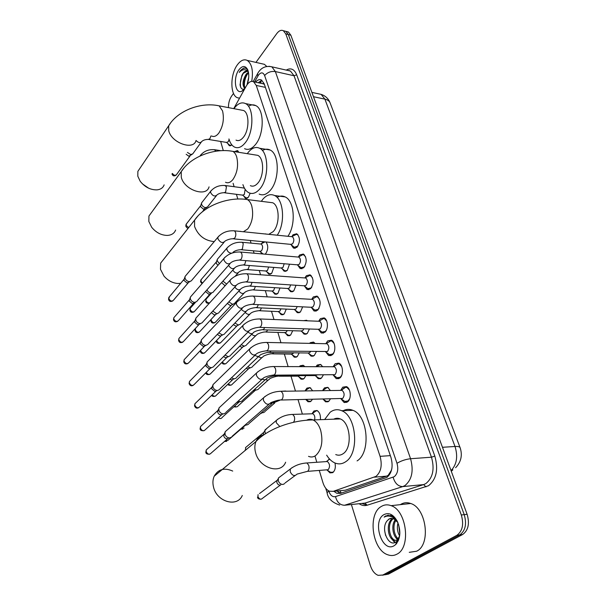 <?xml version="1.0" encoding="UTF-8"?>
<svg xmlns="http://www.w3.org/2000/svg" width="606" height="606" viewBox="0 0 606 606"><rect width="100%" height="100%" fill="white"/><g stroke="black" fill="none" stroke-linecap="round" stroke-linejoin="round"><path stroke-width="0.91" d="M231.856 144.895L229.25 145.645L227.735 143.478M250.149 193.246L248.415 197.276L245.4 198.298L243.733 196.049M265.943 241.976C268.405 245.521 268.322 249.414 265.708 253.641L265.11 254.179M261.845 253.899L260.822 252.187M261.497 243.612L263.224 241.718M273.821 267.405L271.73 273.291L268.693 274.109L266.784 271.753M280.002 288.001L277.896 293.387L274.859 294.152L272.882 291.774M286.297 309.105L284.206 313.953L281.169 314.665L279.124 312.257M292.706 330.724L290.668 335.004L287.63 335.663L285.517 333.232M299.235 352.889L297.273 356.563L294.251 357.169L292.069 354.707M305.863 375.614L304.045 378.636L301.038 379.189L298.773 376.705M299.387 366.638L300.114 365.819L303.174 365.244L304.81 366.66M312.408 399.346L310.984 401.248L308 401.748L305.78 399.49M305.522 390.112L306.954 388.12L309.999 387.598L312.605 390.726M312.408 413.133L313.969 410.966L316.983 410.497C319.597 412.095 320.733 415.155 320.392 419.678M334.974 462.984C335.838 467.302 335.126 470.483 332.853 472.536L329.959 472.877L327.361 470.301M289.509 264.193L287.32 270.344L284.093 271.177L282.093 268.693M296.023 285.259L293.819 290.888L290.592 291.66L288.517 289.153M302.659 306.856L300.47 311.923L297.243 312.643L295.092 310.105M309.431 328.997L307.28 333.467L304.06 334.126L301.833 331.565M316.317 351.715L314.256 355.533L311.052 356.139L308.742 353.548M309.605 343.367L310.204 342.723L313.469 342.079L315.09 343.488M323.324 375.023L321.415 378.152L318.218 378.697L315.824 376.076M315.968 366.698L317.256 365.017L320.513 364.433L322.725 366.721M330.421 398.96L328.74 401.331L325.566 401.823L323.089 399.18M322.937 389.991L324.483 387.87L327.717 387.348L330.429 390.552M291.827 236.59L293.054 234.742L296.743 233.742C300.197 237.31 300.318 241.771 297.091 247.112L293.463 248.081L291.107 244.726M298.319 256.967L299.652 254.967L303.348 254.028C306.954 257.709 307.098 262.246 303.788 267.632L300.144 268.534L297.697 265.148M304.977 277.813L306.409 275.677L310.113 274.806C313.87 278.601 314.044 283.222 310.643 288.653L307 289.494L304.454 286.062M311.795 299.19L313.332 296.895L317.036 296.084C320.953 300 321.157 304.704 317.665 310.189L314.022 310.961L311.386 307.492M318.764 321.097L320.422 318.627L324.127 317.885C328.073 319.392 328.588 329.255 324.861 332.255L321.225 332.967L318.483 329.459M325.907 343.564L327.687 340.905L331.384 340.224C335.489 341.769 336.095 351.919 332.24 354.874L328.611 355.517L325.763 351.98M333.232 366.607L335.133 363.744L338.822 363.13C343.087 364.706 343.791 375.167 339.807 378.068L336.194 378.652L333.232 375.069M340.731 390.256L342.776 387.166L346.443 386.613C350.882 388.226 351.692 399.013 347.571 401.861L343.973 402.376L340.913 398.786M345.162 402.354L344.693 402.611M342.557 490.466L345.253 490.216L386.658 476.127L388.173 475.354L391.309 470.423L391.893 468.408M319.286 470.461L322.915 482.565C324.331 487.012 326.498 489.89 329.406 491.201L333.262 491.345L376 476.384C381.038 471.976 382.401 465.294 380.083 456.341L256.262 85.446L253.603 81.749C251.066 80.651 248.642 82.037 246.339 85.923L233.742 108.633M338.527 419.004L338.883 418.458M264.14 83.636L262.603 83.53L264.405 84.423M220.667 141.463L223.288 150.583M233.105 183.292L234.128 186.709M236.416 194.321L237.817 199.003M250.263 240.468L251.066 243.127M253.369 250.808L254.088 253.225M259.277 270.503L260.557 274.768M265.322 290.653L267.185 296.864M271.511 311.279L273.988 319.513M277.851 332.391L280.957 342.754M284.343 354.018L288.115 366.6M290.986 376.167L295.41 390.893M298.038 399.657L302.371 414.095M314.953 456.023L316.824 462.264M234.492 151.629L237.454 150.538L238.862 152.326M303.667 320.665L306.598 320.263L307.424 320.809M284.259 30.944L285.896 31.36L288.312 34.542L464.219 514.638C466.908 524.023 465.416 530.78 459.734 534.924L385.704 574.549L382.484 575.208L385.704 574.549L459.734 534.924C465.416 530.78 466.908 524.023 464.219 514.638L288.312 34.542L285.896 31.36L284.259 30.944M286.782 31.595L288.418 32.012L290.842 35.193L467.112 514.282C469.809 523.637 468.309 530.379 462.628 534.507L388.529 574.079L385.31 574.738M333.861 491.284L336.694 493.231L340.527 493.367L386.87 477.452C391.953 473.066 393.324 466.408 390.976 457.477L264.155 83.689L261.489 80.03C259.535 79.098 257.55 79.81 255.535 82.158M255.944 62.395L276.745 33.61C278.98 30.664 281.184 29.702 283.358 30.717L285.774 33.898L461.31 515.002C463.999 524.41 462.499 531.189 456.833 535.333L382.863 575.018L378.152 575.352C374.675 573.965 372.092 570.716 370.387 565.618L351.382 504.533M228.447 107.626C228.401 103.141 229.447 99.293 231.598 96.081L233.53 93.415M258.186 82.727L261.845 80.25M294.266 357.169L296.311 357.184M340.777 493.284L336.784 491.012M381.31 506.472C384.34 504.624 387.605 504.359 391.09 505.662C406.656 510.358 411.292 547.604 396.862 554.202C393.998 555.74 390.976 555.937 387.81 554.793C372.099 549.907 367.456 513.85 381.31 506.472M400.361 504.639L400.846 504.328C403.907 502.503 407.202 502.222 410.716 503.503C426.419 508.078 431.146 544.688 416.617 551.225L409.262 552.331M391.287 518.198L389.4 518.857L387.325 520.63C380.273 528.144 388.181 546.817 395.46 542.317L396.68 541.484L399.665 535.765M394.105 545.733C382.045 553.195 371.849 521.031 383.962 514.615C388.893 512.214 393.317 514.411 397.233 521.213C401.157 530.682 400.634 538.469 395.673 544.567L394.105 545.733M397.475 521.705C395.786 518.645 393.711 516.57 391.249 515.486L385.59 515.948L384.113 517.13L386.03 516.312C390.4 515.312 394.279 517.282 397.665 522.205M387.325 520.63L389.173 518.88L393.514 518.539L397.831 522.486M393.589 518.569C387.007 522.433 388.802 538.098 395.029 540.264L398.536 540.173M392.999 518.372L392.885 518.433C385.908 521.736 387.401 538.196 393.862 540.423L397.619 540.188L398.968 538.954M396.036 520.206C392.112 525.599 394.165 536.462 398.801 539.158M395.407 519.653C390.628 525.016 393.014 537.507 398.293 539.681M398.687 524.788L399.839 533.992M398.006 522.895C396.809 527.553 397.354 531.901 399.642 535.939M395.438 537.136L398.203 540.946M390.9 537.901L394.794 542.59M396.074 543.34L396.612 543.552M395.794 544.211L396.195 544.037M397.165 538.969L397.937 539.976M392.605 539.673L395.241 542.415M396.18 543.014L396.794 543.317M384.613 530.515L385.621 535.492M388.279 515.055L384.113 517.13M239.521 98.21L237.097 97.627C230.03 94.528 230.204 74.379 237.34 64.857C240.643 60.38 243.945 58.896 247.24 60.411C251.914 63.827 253.414 70.804 251.732 81.34M261.663 63.698L264.398 64.327L266.776 66.44M247.248 71.22L243.256 73.341L241.87 75.417L240.037 84.726C240.597 88.196 241.938 89.65 244.051 89.09L244.786 88.718M244.718 88.847L241.764 91.248C235.067 94.483 232.909 77.621 238.946 69.766C242.4 65.493 245.309 65.463 247.665 69.66C249.324 74.083 249.104 79.136 247.006 84.832M248.089 70.773C246.998 68.736 245.574 67.819 243.801 68.031L240.234 70.872L239.287 72.402L240.574 71.167C243.483 68.97 246.074 69.236 248.339 71.955M241.87 75.417L243.059 73.296C244.551 71.311 246.036 70.66 247.506 71.334L248.43 72.122M248.589 72.993L247.021 74.553C244.726 77.901 243.741 81.446 244.082 85.204L245.112 88.128M248.46 72.25L246.286 74C242.536 80.265 242.029 85.098 244.756 88.491L244.877 88.559M248.733 77.28L247.021 84.802M247.346 74.152C244.93 78.439 243.983 82.742 244.513 87.044M243.377 73.197C240.696 78.007 239.802 82.689 240.68 87.249M245.006 68.061C242.839 68.258 240.938 69.705 239.287 72.402M232.719 471.074C224.447 467.415 218.266 469.127 214.198 476.21C212.797 479.391 212.554 482.914 213.456 486.785C216.463 501.776 237.241 507.828 242.286 495.481M335.739 454.568C338.315 455.629 340.784 455.333 343.155 453.682C352.616 447.796 350.465 422.503 340.314 418.935C338.057 417.973 335.875 418.057 333.755 419.178M324.649 419.519L330.111 412.285C333.717 409.52 337.557 408.989 341.64 410.701C356.525 415.905 359.653 453.227 345.693 461.719C342.238 464.075 338.656 464.491 334.936 462.969C331.747 461.567 328.99 458.969 326.649 455.159M342.504 411.118C345.837 409.088 349.321 408.83 352.95 410.345C367.933 415.504 371.122 452.477 357.085 460.908M335.86 419.102L336.239 418.337M338.974 418.988L339.262 418.557M164.037 258.845L160.651 263.14L160.484 269.314L163.999 276.101C167.885 280.563 172.468 283.025 177.747 283.487L180.679 283.328M268.746 234.34L273.185 231.621C280.025 224.705 279.684 205.631 272.708 202.76L269.178 202.313M261.315 201.321L262.943 199.139C266.701 194.897 270.571 193.685 274.548 195.511C283.76 199.389 285.471 223.462 277.237 235.204M277.056 197.382C279.82 195.783 282.51 195.624 285.138 196.905C294.433 200.775 296.19 224.659 287.895 236.295M265.572 233.863L266.019 234.06M151.659 212.282L148.94 216.031L148.841 221.493L151.682 227.28C156.037 232.575 161.241 235.295 167.294 235.423C171.543 235.173 174.323 233.378 175.626 230.038M250.354 185.648C252.861 186.815 255.368 185.959 257.883 183.073C264.254 176.028 264.155 158.052 257.77 155.348L254.785 154.871M247.286 153.674L248.218 152.401C251.96 147.849 255.77 146.47 259.656 148.273C269.034 152.227 269.14 178.755 259.754 189.004C256.08 193.178 252.422 194.42 248.786 192.716C246.203 191.344 244.248 188.648 242.908 184.633M262.398 150.538C265.049 148.947 267.61 148.758 270.079 149.993C279.533 153.947 279.669 180.27 270.215 190.42C266.511 194.549 262.83 195.776 259.156 194.079M140.069 168.112L137.865 171.369L137.812 176.225L140.175 181.239C144.872 187.148 150.508 190.026 157.09 189.867C160.734 189.436 163.082 187.769 164.143 184.868M236.014 140.115C238.461 141.266 240.93 140.304 243.43 137.214C249.377 130.078 249.475 113.064 243.612 110.519L241.09 110.034M233.954 108.671L234.287 108.201C237.999 103.361 241.749 101.831 245.536 103.596C254.134 107.323 253.959 132.434 245.203 142.819C241.544 147.296 237.938 148.69 234.386 147.008C231.924 145.66 230.106 142.963 228.932 138.925M248.437 106.255C250.998 104.633 253.444 104.414 255.777 105.611C264.458 109.338 264.307 134.252 255.482 144.546C251.801 148.97 248.165 150.349 244.582 148.675M148.72 188.246L142.327 183.785M340.958 398.801L344.852 401.422L348.026 400.96L349.67 398.71M349.45 390.105L347.033 387.537L345.655 387.272L343.799 388.022L342.723 389.249M281.305 400.021L342.701 398.46C344.761 395.43 344.556 392.741 342.102 390.378L341.292 390.219L345.655 387.272M231.681 437.009L229.674 437.949C227.409 437.812 225.856 436.555 225.023 434.169L225.144 431.767L226.932 430.184M228.273 438.418L227.144 438.805C225.515 438.706 224.402 437.805 223.803 436.085L224.425 433.623M333.194 375.046L337.08 377.727L340.269 377.212L341.731 375.265M341.686 366.501L339.398 364.055L338.08 363.789L335.247 365.607M273.95 375.167L334.997 374.682C336.997 371.69 336.822 369.046 334.467 366.766L333.694 366.607L338.08 363.789M225.53 412.989L223.47 413.936C221.228 413.769 219.698 412.519 218.88 410.186L218.978 407.929L220.614 406.406M222.304 414.383L221.001 414.875C219.387 414.754 218.281 413.86 217.698 412.186L218.236 409.876M325.634 351.889L329.497 354.624L332.702 354.048L333.974 352.397M334.111 343.488L331.944 341.148L330.687 340.89L327.952 342.564M266.791 350.957L327.482 351.51C329.422 348.541 329.27 345.95 327.02 343.746L325.687 343.716M219.523 389.567L217.425 390.514C215.198 390.317 213.683 389.082 212.88 386.81L212.971 384.674L214.463 383.219M216.456 390.923L215.009 391.537L211.736 388.87L212.206 386.711M318.271 329.308L322.112 332.088L325.331 331.459L326.414 330.081M326.725 321.036L324.672 318.809L323.475 318.551L320.839 320.089M259.822 327.384L318.226 329.285L320.157 328.906C322.044 325.967 321.915 323.43 319.756 321.294L318.506 321.241M213.66 366.728L211.524 367.675C209.32 367.448 207.82 366.221 207.032 364.001L207.108 361.979L208.472 360.593M211.592 367.675L209.161 368.774L205.926 366.13L206.335 364.108M311.09 307.28L314.915 310.113L318.135 309.431L319.036 308.302M319.513 299.129L317.574 297.008L316.43 296.751L313.9 298.167M253.035 304.409L311.075 307.272L313.007 306.856C314.847 303.947 314.734 301.455 312.673 299.387L311.492 299.319M207.934 344.443L205.767 345.39C203.578 345.132 202.101 343.92 201.328 341.746L201.389 339.837L202.639 338.512M206.017 345.382L203.449 346.556L200.26 343.935L200.616 342.042M304.644 277.927L305.75 278.002C307.727 280.01 307.825 282.457 306.03 285.343L304.106 285.79L307.893 288.668L311.113 287.926L311.832 287.039M312.476 277.745L310.636 275.73L309.545 275.472L307.121 276.775M202.343 322.695L200.147 323.634C197.98 323.354 196.518 322.15 195.761 320.021L195.814 318.211L196.95 316.953M200.563 323.627L197.882 324.869L194.723 322.271L195.034 320.491M297.955 257.042L298.993 257.133C300.887 259.08 300.97 261.481 299.228 264.345L297.296 264.822L301.046 267.731L304.257 266.935L304.81 266.276M305.606 256.868L303.864 254.952L302.826 254.702L300.5 255.891M196.882 301.47L194.662 302.394C192.511 302.083 191.064 300.894 190.322 298.819L190.367 297.099L191.405 295.902M195.23 302.379L192.443 303.697L189.322 301.121L189.587 299.447M290.63 244.354L294.357 247.293L297.947 245.991M297.94 234.734L296.251 234.416L294.039 235.507M233.704 238.878L290.653 244.354L292.577 243.839C294.274 241.006 294.213 238.643 292.387 236.749L291.425 236.651M191.549 280.737L189.307 281.654C187.171 281.32 185.739 280.139 185.019 278.109L185.05 276.48L185.997 275.344M190.011 281.623L187.133 283.01L184.042 280.464L184.277 278.889M328.596 387.893L327.119 387.545L324.415 389.34M323.718 390.65L322.786 390.415L327.119 387.545M248.574 424.192L246.65 425.071L245.286 424.851M245.241 425.563L244.006 425.965M322.998 399.119L326.361 401.354L328.906 401.195M321.377 364.994L319.953 364.645L317.332 366.304M276.669 375.712L315.029 375.584L317.067 375.046M242.332 400.824L240.362 401.71L238.211 401.089M239.165 402.179L236.726 402.445M315.158 375.637L319.014 378.25L321.43 378.136M314.332 342.648L312.961 342.299L310.795 343.397M269.768 352.472L307.924 353.01L309.727 352.662L310.484 351.624M236.242 378.03L234.234 378.917L231.469 377.833M233.227 379.356L231.803 379.962L229.947 379.288M308.015 353.048L311.848 355.707L314.135 355.639M307.409 320.809L305.113 320.725M263.042 329.808L300.985 330.982L302.795 330.603L303.826 328.816M230.295 355.783L228.25 356.676L225 355.093M228.371 356.676L225.871 357.79L223.493 356.608M301.038 331.005L304.856 333.717L307.03 333.679M256.49 307.704L294.213 309.477L296.031 309.068L297.198 306.591M224.485 334.073L222.41 334.959L218.774 332.853M222.69 334.951L220.076 336.141L217.304 334.391M294.243 309.492L298.038 312.241L300.091 312.241M293.327 291.312L291.38 291.281L287.615 288.486L289.418 288.039L290.653 284.911M218.804 312.87L216.706 313.749L212.767 311.105M217.137 313.741L214.426 314.999L211.38 312.613M286.721 270.867L284.888 270.814L281.146 267.981L282.964 267.504L284.191 263.761M213.259 292.168L211.13 293.039C209.191 292.766 207.805 291.691 206.979 289.812M211.706 293.016L208.896 294.342L205.843 291.819L205.76 291.191M307.568 471.362L328.172 469.711C330.209 466.703 329.952 463.976 327.399 461.522L326.611 461.393L329.634 459.128M284.57 483.686L282.896 484.467C280.714 484.399 279.184 483.156 278.29 480.732L278.449 477.96L280.426 476.467M280.775 484.989L280.161 485.141C278.593 485.095 277.495 484.194 276.851 482.452L276.972 480.444L259.497 493.564M329.346 458.818L328.126 460.257M326.846 470.006L330.74 472.354L333.383 472.082M317.809 410.989L316.438 410.701L313.863 412.466M314.582 419.897C315.188 417.011 314.62 414.958 312.885 413.754L312.166 413.618L316.438 410.701M265.451 433.714L264.761 430.745L266.678 428.533M263.534 434.29L263.451 433.085L264.171 431.805M310.817 388.105L309.492 387.802L306.992 389.438M306.06 390.825L305.204 390.605L309.492 387.802M264.708 411.959L262.868 412.784L261.625 412.588M261.451 413.292L260.33 413.701M306.045 399.483L308.78 401.286L311.09 401.164M303.985 365.759L302.712 365.456L300.546 366.645M279.177 376.212L297.864 376.144L299.758 375.637M258.398 389.211L256.512 390.044L254.505 389.476M255.293 390.529L253.005 390.84M298 376.197L301.826 378.742L304.015 378.659M272.518 353.859L291.13 354.109L292.834 353.76L293.531 352.806M252.232 367.009L250.316 367.842L247.718 366.842M250.323 367.842L247.869 368.91L246.172 368.319M291.236 354.146L295.039 356.745L297.122 356.692M266.019 332.043L284.562 332.588L286.267 332.217L287.221 330.55M246.21 345.337L244.256 346.162L241.196 344.708M244.423 346.162L241.862 347.299L239.65 346.238M284.631 332.618L288.411 335.262L290.388 335.239M259.679 310.749L278.139 311.575L279.851 311.166L280.957 308.855M240.324 324.165L238.347 324.998L234.901 323.059M238.658 324.99L235.999 326.195L233.386 324.619M278.184 311.598L281.949 314.279L283.82 314.287M253.49 289.941L271.874 291.047L273.586 290.607L274.753 287.676M234.575 303.492L232.568 304.31L228.818 301.871M233.015 304.303L230.272 305.568L227.371 303.424M271.897 291.054L275.632 293.781L277.404 293.812M271.14 273.806L269.465 273.745L265.754 270.988L267.466 270.518L268.64 267.004M225.538 285.282L224.667 285.411L221.614 282.623M226.636 284.07L222.932 281.139M266.117 242.142L265.693 241.953M264.852 241.87L263.193 242.786M241.544 249.755L259.769 251.376L261.474 250.884C263.042 248.149 262.974 245.885 261.284 244.089L260.436 244.013M219.417 263.64L217.289 260.913L217.304 259.292L218.168 258.292M217.963 265.322L216.236 263.246L216.456 261.701M259.762 251.376L263.163 254.012M224.644 192.806L242.612 195.124L244.301 194.541L245.157 189.36M244.453 188.216L243.514 187.966M207.669 206.888L205.563 207.646C203.601 207.244 202.268 206.131 201.578 204.305L201.578 202.904L202.252 202.048M206.57 207.6L203.48 209.168L200.616 206.767L200.76 205.457M242.589 195.117L246.165 197.995L247.49 198.109M238.143 151.099L235.817 151.455M208.85 139.509L226.553 142.433L228.22 141.766L229.129 139.569M192.859 153.841L190.731 154.538L187.436 152.447M191.973 154.477L188.761 156.189L186.14 154.257M226.515 142.425L230 145.379L231.098 145.516M386.658 476.127L374.417 477.172M261.247 80.409L260.785 83.28M339.958 490.716L341.299 493.11M390.355 455.629L380.083 456.341M345.253 490.216L333.262 491.345M265.405 87.37L256.262 85.446M451.288 471.263L452.887 469.824M460.06 447.539L330.285 103.331C329.603 101.202 327.808 99.808 324.899 99.134L321.119 94.362L318.461 93.794M451.038 470.589C456.765 464.56 458.098 456.523 455.015 446.478C458.204 446.304 459.931 446.773 460.196 447.902C462.59 455.401 461.052 462.007 455.598 467.718M442.463 447.296L455.015 446.478L324.899 99.134L313.484 96.718M290.842 35.193L285.774 33.898M467.112 514.282L461.31 515.002M462.628 534.507L456.833 535.333M388.529 574.079L382.863 575.018M328.664 490.852C330.262 495.299 332.542 497.223 335.497 496.617L394.211 476.717C397.657 473.771 398.581 469.294 396.991 463.287L264.625 75.545C263.125 72.22 261.103 72.016 258.573 74.947L254.565 81.954M269.011 66.296L271.852 66.827L275.366 71.569L410.565 458.727C413.822 470.771 411.951 479.717 404.952 485.565L402.755 486.595L423.647 484.603L425.859 483.588C432.904 477.823 434.775 469.036 431.472 457.204L294.031 75.758L290.456 71.053L287.941 70.485M286.237 70.099C290.812 67.539 294.289 69.099 296.682 74.773L434.82 456.083L431.472 457.204L410.565 458.727C405.641 459.303 401.119 460.825 396.991 463.287M258.027 72.849L257.421 73.909L257.914 75.97M434.82 456.083C438.555 469.4 436.441 479.293 428.487 485.754L367.16 505.222C364.448 506.018 361.767 505.518 359.108 503.715M366.963 505.275L361.896 503.419M288.789 70.675L289.168 70.447M393.12 477.248C394.877 483.3 398.081 486.413 402.755 486.595L344.579 505.252L364.941 503.101L423.647 484.603L425.988 486.898M362.04 503.404L364.941 503.101L367.16 505.222M264.625 75.545C267.488 72.326 271.071 70.993 275.366 71.569L294.031 75.758L296.682 74.773M328.581 490.799L327.126 492.883M335.497 496.617C337.027 502.268 340.057 505.146 344.579 505.252M308.522 456.341C311.052 457.432 313.484 457.136 315.817 455.454C321.657 449.773 323.271 441.388 320.657 430.283C318.961 425.048 316.438 421.602 313.105 419.95C310.901 418.973 308.765 419.049 306.689 420.178M285.638 462.219C280.813 474.952 259.11 468.165 255.535 452.477C254.49 448.425 254.634 444.766 255.982 441.494C257.588 437.918 260.224 435.669 263.905 434.744M243.37 231.75L247.725 228.954C252.407 222.41 253.74 214.713 251.725 205.866C250.725 202.715 249.263 200.616 247.331 199.563L243.824 199.139M214.221 241.612C204.722 240.673 198.17 235.628 194.564 226.477L194.571 220.16L198.041 215.827M240.264 231.272L240.703 231.477M225.508 182.254C227.954 183.429 230.416 182.542 232.878 179.588C237.332 172.907 238.605 165.37 236.711 156.984C235.825 154.182 234.537 152.311 232.84 151.364L229.871 150.909M209.07 186.875C206.441 197.564 184.088 190.004 181.277 177.21L181.232 171.642L184.027 167.87M211.623 136.009C214.009 137.168 216.425 136.168 218.872 133.009C223.114 126.215 224.334 118.837 222.546 110.868L219.122 105.845L216.615 105.383M196.033 140.494C193.708 150.75 171.415 142.971 168.733 130.729L168.665 125.79L170.915 122.51M227.788 438.585L211.206 453.03C209.373 454.932 207.691 454.455 206.169 451.599L206.275 449.902L207.563 448.766M205.851 452.265L206.169 451.599M265.231 396.286L263.466 397.869L263.413 400.339C265.799 404.581 268.261 405.361 270.814 402.687C272.958 401.695 277.942 400.021 279.843 400.051L281.676 399.755C283.07 398.203 283.419 396.082 282.722 393.4L281.146 391.287L279.699 391.309M221.841 414.557L205.449 429.563C203.639 431.442 201.965 430.964 200.442 428.147L200.533 426.541L201.715 425.442M200.131 428.836L200.442 428.147M258.065 371.576L256.444 373.091L256.399 375.425C258.785 379.606 261.231 380.386 263.754 377.765C265.89 376.629 268.829 375.765 272.571 375.167L274.412 374.841C275.775 373.258 276.116 371.16 275.442 368.546L273.957 366.547L272.594 366.539M216.047 391.097L199.828 406.671C198.041 408.512 196.382 408.043 194.852 405.255L194.935 403.732L196.011 402.687M194.556 405.975L194.852 405.255M251.089 347.511L249.604 348.965L249.566 351.162C251.952 355.298 254.391 356.07 256.876 353.503C258.951 352.321 261.83 351.465 265.504 350.942L267.344 350.579C268.678 348.965 269.011 346.89 268.352 344.344L266.951 342.451L265.67 342.428M210.388 368.206L194.344 384.325C192.579 386.136 190.928 385.666 189.39 382.909L189.466 381.469L190.451 380.47M189.11 383.651L189.39 382.909M244.301 324.066L242.938 325.46L242.915 327.535C245.301 331.611 247.718 332.383 250.172 329.869C252.361 328.588 255.179 327.748 258.61 327.346L260.459 326.937C261.762 325.308 262.087 323.248 261.444 320.763L260.125 318.976L258.921 318.93M204.358 346.382L188.981 362.502C187.239 364.282 185.595 363.812 184.065 361.093L184.126 359.729L185.027 358.775M183.792 361.858L184.065 361.093M237.696 301.22L236.446 302.545L236.438 304.507C238.817 308.53 241.218 309.31 243.642 306.841C245.801 305.515 248.551 304.689 251.899 304.356L253.747 303.909C255.02 302.258 255.346 300.22 254.717 297.796L253.475 296.099L252.338 296.039M198.866 324.68L183.747 341.193C182.027 342.943 180.391 342.466 178.861 339.777L178.914 338.489L179.732 337.58M178.596 340.564L178.861 339.777M231.265 278.942L230.121 280.207L230.113 282.063C232.492 286.032 234.878 286.812 237.272 284.403C239.4 283.032 242.097 282.214 245.362 281.941L247.21 281.464C248.452 279.79 248.771 277.775 248.157 275.404L246.983 273.798L245.922 273.73M193.503 303.485L178.626 320.377C176.929 322.089 175.308 321.619 173.77 318.961L173.816 317.733L174.566 316.87M173.521 319.763L173.77 318.961M225 257.224L223.955 258.421L223.955 260.179C226.333 264.095 228.697 264.875 231.06 262.527C232.939 261.194 235.575 260.383 238.991 260.095L240.832 259.58C242.052 257.883 242.362 255.883 241.764 253.573L240.65 252.051L239.658 251.967M188.261 282.782L173.627 300.031C171.945 301.712 170.339 301.235 168.801 298.606L169.529 296.629M168.559 299.432L168.801 298.606M218.902 236.029L217.94 237.166L217.948 238.832C220.319 242.703 222.667 243.483 225 241.188C224.637 241.196 228.879 238.688 232.78 238.787L234.613 238.226C235.802 236.522 236.113 234.545 235.529 232.287L234.477 230.841L233.545 230.75M244.779 425.73L227.992 440.297L224.902 441.1M283.775 391.249L282.252 391.173M279.419 400.096L270.246 403.558M238.734 402.346L222.144 417.451C221.266 418.822 220.001 418.92 218.365 417.739M262.398 379.174C264.496 380.182 265.981 379.871 266.875 378.235C268.988 377.152 273.579 375.652 275.382 375.712L277.366 375.152M232.84 379.515L216.44 395.15C215.297 396.688 213.873 396.582 212.153 394.839M255.005 355.29C257.368 356.911 259.11 356.79 260.239 354.942C261.89 353.98 266.951 352.268 268.556 352.45L270.314 352.094L271.056 351.025M227.091 357.214L210.865 373.372C209.418 375.023 207.866 374.697 206.222 372.387M248.021 332.027C250.513 334.148 252.429 334.217 253.755 332.224C255.724 331.035 258.436 330.217 261.906 329.77L263.671 329.376L264.67 327.543M220.955 335.982L205.419 352.094C203.737 353.783 202.146 353.298 200.647 350.654L200.586 350.336M200.366 351.442L200.647 350.654M241.286 309.302C243.832 311.908 245.885 312.166 247.437 310.067C249.475 308.802 252.134 307.992 255.421 307.651L257.179 307.227L258.33 304.674M215.372 314.817L200.094 331.308C198.435 332.959 196.852 332.482 195.352 329.869L195.518 328.338M195.079 330.679L195.352 329.869M234.802 287.1C237.31 290.168 239.461 290.622 241.271 288.456L243.241 287.418C244.521 287.032 244.059 286.63 249.089 286.07L250.854 285.608L252.058 282.381M209.918 294.145L194.89 310.992C193.246 312.613 191.678 312.135 190.178 309.545L190.216 308.325L190.928 307.515M189.913 310.378L190.178 309.545M228.545 265.383C230.909 268.905 233.143 269.572 235.249 267.367C237.067 266.072 239.628 265.284 242.915 265.004L244.68 264.511L245.885 260.656M280.336 485.095L262.731 498.132C260.974 499.882 259.376 499.374 257.936 496.602L258.073 494.632L257.936 496.602M257.55 497.223L257.527 497.155C257.55 498.533 258.762 499.223 261.178 499.215M292.228 467.529L290.342 468.999L290.213 471.801C292.342 475.793 294.622 476.558 297.069 474.104L307.689 471.279C309.068 469.923 309.408 467.915 308.712 465.264L306.931 462.961L305.462 463.06M245.688 450.053L245.528 447.599L246.74 446.584M245.059 450.046L245.203 450.447M293.365 422.344C294.645 420.912 294.955 418.958 294.296 416.481L292.713 414.413L291.38 414.451M279.843 426.541L276.222 422.677L276.374 420.42L278.01 419.026M244.12 428.063L241.211 428.821M286.024 391.12L284.6 391.052M280.086 400.149L273.124 402.975M254.884 390.688L238.203 405.808C237.378 407.08 236.189 407.179 234.62 406.096M265.549 379.568C267.511 380.485 268.912 380.189 269.761 378.674C271.647 377.659 276.2 376.152 277.972 376.212L279.843 375.697M248.907 368.456L232.416 384.075C231.363 385.499 230.007 385.408 228.341 383.803M258.436 356.646C260.656 358.108 262.292 357.979 263.337 356.267C265.451 355.086 269.693 353.76 271.382 353.843L273.056 353.495L273.745 352.525M242.635 347.162L226.765 362.835C225.44 364.373 223.962 364.085 222.334 361.956M251.679 334.285C254.035 336.216 255.838 336.254 257.073 334.398C258.383 333.52 263.436 331.77 264.951 332.012L266.632 331.633L267.579 329.944M236.848 326.043L221.243 342.079C219.614 343.67 218.069 343.185 216.607 340.61L216.584 340.511M216.312 341.42L216.607 340.61M245.165 312.423C247.581 314.794 249.513 315.006 250.952 313.052C252.808 311.855 255.384 311.075 258.671 310.704L260.353 310.287L261.444 307.931M231.181 305.401L215.842 321.786C214.236 323.354 212.698 322.869 211.229 320.324L211.183 319.339M210.949 321.157L211.229 320.324M238.87 291.047C241.279 293.849 243.309 294.236 244.968 292.206C246.96 290.918 249.483 290.145 252.543 289.888L254.225 289.441L255.384 286.464M205.699 301.334L205.676 301.227C206.199 303.212 207.555 303.727 209.759 302.765C208.055 303.098 206.79 302.341 205.972 300.485L206.01 299.266L206.691 298.5M211.479 293.145L206.01 299.266L205.972 300.485M232.78 270.125C235.098 273.344 237.211 273.92 239.128 271.844C240.9 270.594 243.377 269.829 246.551 269.549L248.24 269.079L249.399 265.511M202.518 283.116L200.836 281.078L201.487 279.192M200.571 281.949L200.836 281.078M232.643 252.891L233.416 251.952C235.151 250.672 237.582 249.914 240.703 249.687L242.385 249.18L243.241 243.673L242.211 242.294L241.37 242.218M231.704 253.202C229.462 253.141 227.871 251.982 226.932 249.733L226.939 248.096L227.811 247.089M188.663 227.644L186.065 225.334L186.565 223.705M185.83 226.25L186.065 225.334M211.35 190.398L210.668 191.269L210.676 192.678C212.812 196.109 214.933 196.859 217.039 194.912C218.66 193.564 220.963 192.829 223.947 192.716L225.614 192.117L226.424 186.754L224.841 185.466M215.925 151.212L214.403 149.674M200.321 155.878L200.987 154.628M190.042 155.947L176.588 174.513C175.369 175.816 173.96 175.452 172.354 173.437M171.998 173.99L171.983 173.952C172.801 176.058 174.187 176.437 176.157 175.081M196.064 140.478C198.465 142.88 200.344 143.236 201.7 141.546C203.222 140.13 205.411 139.418 208.275 139.41L209.911 138.721L210.888 135.979M229.25 145.645L230.295 145.819M245.4 198.298L246.665 198.457M268.693 274.109L270.314 274.223M274.859 294.152L276.578 294.251M281.169 314.665L282.994 314.741M287.63 335.663L289.57 335.716M301.038 379.189L303.22 379.174M308 401.748L310.302 401.695M329.959 472.877L332.656 472.665M284.093 271.177L285.827 271.306M290.592 291.66L292.44 291.774M297.243 312.643L299.212 312.726M304.06 334.126L306.151 334.186M311.052 356.139L313.272 356.169M318.218 378.697L320.574 378.689M325.566 401.823L328.066 401.77M293.463 248.081L295.311 248.248M300.144 268.534L302.129 268.693M307 289.494L309.113 289.623M314.022 310.961L316.279 311.067M321.225 332.967L323.627 333.035M328.611 355.517L331.171 355.555M336.194 378.652L338.913 378.636M343.973 402.376L346.859 402.308M261.428 80.356L259.876 83.083M263.648 83.893L253.603 81.749M311.885 92.385L321.119 94.362C325.384 95.793 328.361 98.573 330.05 102.702M288.418 32.012L283.358 30.717M287.797 70.455L271.852 66.827C266.125 65.599 261.648 67.402 258.421 72.25L253.156 81.545M325.74 488.254L327.066 492.67C327.937 498.458 332.133 502.586 339.671 505.063M339.618 492.951L336.694 493.231M391.09 505.662L410.716 503.503M393.862 540.423L395.029 540.264M396.688 541.484L395.673 544.567M247.24 60.411L264.398 64.327M244.051 89.09L241.764 91.248M247.93 70.319L247.665 69.66M340.314 418.935L313.105 419.95C293.812 419.897 268.337 428.298 255.982 441.494L214.198 476.21M341.64 410.701L352.95 410.345M272.708 202.76L247.331 199.563C228.75 196.556 204.586 205.29 194.571 220.16L160.651 263.14M274.548 195.511L285.138 196.905M257.77 155.348L232.84 151.364C214.509 147.811 190.746 156.53 181.232 171.642L148.94 216.031M259.656 148.273L270.079 149.993M243.612 110.519L219.122 105.845C201.056 101.793 177.702 110.489 168.665 125.79L137.865 171.369M245.536 103.596L255.777 105.611M209.729 454.205C207.116 454.348 205.82 453.667 205.828 452.174L206.275 449.902L223.894 434.358M347.033 387.537L347.768 387.529M342.102 390.378L281.146 391.287C274.162 391.423 268.269 393.612 263.466 397.869L225.144 431.767M347.397 401.361L348.124 401.346M268.988 404.27L232.143 436.267M223.72 435.002L224.909 432.654M204.086 430.707C201.404 430.911 200.078 430.26 200.109 428.745L200.533 426.541L217.774 410.55M339.398 364.055L340.125 364.055M334.467 366.766L273.957 366.547C266.996 366.577 261.156 368.759 256.444 373.091L218.978 407.929M339.474 377.712L340.201 377.712M262.087 379.288L225.955 412.285M217.615 411.163L218.766 408.77M198.571 407.77C196.738 408.626 195.397 407.997 194.534 405.876L194.935 403.732L211.805 387.325M331.944 341.148L332.671 341.163M326.278 343.587L330.687 340.89M327.02 343.746L266.951 342.451C260.012 342.39 254.232 344.564 249.604 348.965L212.971 384.674M331.755 354.646L332.474 354.661M255.353 354.957L219.917 388.893M211.661 387.908L212.774 385.469M193.193 385.378C191.314 386.31 189.951 385.704 189.087 383.553L189.466 381.469L205.987 364.668M324.672 318.809L325.392 318.839M319.051 321.135L323.475 318.551M319.756 321.294L260.125 318.976C253.217 318.824 247.49 320.983 242.938 325.46L207.108 361.979M324.233 332.156L324.952 332.179M248.786 331.255L214.032 366.085M205.851 365.221L206.934 362.736M187.928 363.517C185.724 364.411 184.338 363.82 183.769 361.752L184.126 359.729L200.306 342.557M317.574 297.008L318.286 297.046M311.992 299.228L316.43 296.751M312.673 299.387L253.475 296.099C246.589 295.864 240.915 298.008 236.446 302.545L201.389 339.837M316.9 310.204L317.612 310.242M242.377 308.166L208.282 343.829M200.185 343.079L201.23 340.557M182.777 342.163C180.565 343.125 179.164 342.557 178.573 340.458L178.914 338.489L194.768 320.968M310.636 275.73L311.348 275.783M305.098 277.851L309.545 275.472M305.75 278.002L246.983 273.798C240.135 273.48 234.514 275.616 230.121 280.207L195.814 318.211M309.757 288.782L310.454 288.827M304.106 285.79L246.422 282.017M236.12 285.661L202.669 322.112M194.655 321.46L195.662 318.9M177.747 321.294C175.505 322.324 174.089 321.778 173.498 319.65L173.816 317.733L189.352 299.879M303.864 254.952L304.568 255.012M298.372 256.982L302.826 254.702M298.993 257.133L240.65 252.051C233.84 251.657 228.273 253.778 223.955 258.421L190.367 297.099M302.788 267.867L303.477 267.928M297.296 264.822L239.984 260.179M230.007 263.716L197.185 300.909M189.254 300.356L190.223 297.751M172.816 300.909C170.559 301.993 169.135 301.462 168.536 299.319L168.839 297.448L184.072 279.283M291.797 236.605L296.251 234.416M292.387 236.749L234.477 230.841C227.697 230.363 222.182 232.477 217.94 237.166L185.05 276.48M295.986 247.445L296.667 247.513M224.046 242.317L191.829 280.207M183.974 279.737L184.921 277.094M226.629 441.388L224.515 441.433M281.093 391.264L283.6 391.158M271.996 403.604L249.005 423.511M220.887 418.511L217.91 418.155M316.703 366.698L319.953 364.645M265.322 379.644L242.733 400.172M215.281 396.172C213.35 396.71 212.153 396.415 211.691 395.286M311.128 343.405L312.961 342.299M258.815 356.29L236.613 377.402M209.797 374.356C207.426 374.993 206.093 374.478 205.805 372.811M305.682 320.741L306.128 320.483M252.46 333.52L230.644 355.184M204.434 353.04C202.237 353.912 200.874 353.351 200.336 351.336L200.275 350.662M246.248 311.302L224.811 333.505M199.192 332.209C196.965 333.141 195.586 332.596 195.056 330.573L195.397 328.581M287.608 288.479L250.096 286.13M240.181 289.63L219.107 312.325M194.064 311.855C191.829 312.847 190.435 312.325 189.89 310.264L190.216 308.325L195.503 302.326M281.154 267.981L243.854 265.08M234.249 268.481L213.539 291.645M327.399 461.522L306.931 462.961C300.523 463.37 294.986 465.385 290.342 468.999L278.449 477.96M295.061 475.589L285.07 482.967M276.768 481.088L278.169 478.846M312.885 413.754L292.713 414.413C286.32 414.633 280.873 416.633 276.374 420.42L264.996 429.942M245.528 447.599L263.618 432.502M263.451 433.085L264.761 430.745M242.862 429.078L240.817 429.169M283.54 391.128L285.858 391.037M274.76 402.998L265.11 411.322M237.037 406.793C235.226 407.111 234.264 407.02 234.151 406.528M300.811 366.645L302.712 365.456M268.306 379.985L258.777 388.605M231.34 385.022C229.409 385.53 228.25 385.28 227.856 384.272M262.004 357.525L252.588 366.425M225.773 363.744C223.705 364.479 222.41 364.032 221.879 362.403M255.846 335.61L246.544 344.776M220.319 342.958C218.137 343.814 216.789 343.269 216.289 341.322L216.221 340.883M249.823 314.211L240.635 323.634M214.994 322.627C212.774 323.543 211.418 323.013 210.918 321.051L211.047 319.491M243.938 293.312L234.863 302.977M265.754 270.988L247.445 269.617M238.181 272.897L235.166 276.23M202.071 283.623L200.541 281.843L200.866 279.919L216.251 262.072M260.769 243.968L265.042 241.892M261.284 244.089L242.211 242.294C235.992 241.9 230.901 243.832 226.939 248.096L217.304 259.292M216.16 262.474L217.183 259.838M188.307 228.091C187.519 228.417 186.686 227.765 185.8 226.136L186.08 224.326L200.616 205.752M243.763 187.943L244.203 187.754M244.218 188.065L225.538 185.557C219.402 184.981 214.448 186.883 210.668 191.269L201.578 202.904M216.357 195.776L207.873 206.479M200.541 206.093L201.48 203.381M202.472 211.714L204.661 208.941M235.136 151.735L237.332 150.849M220.781 150.682L215.016 149.773C208.949 149.091 204.078 150.97 200.412 155.416L199.935 156.06M201.162 142.281L193.034 153.477"/></g></svg>
